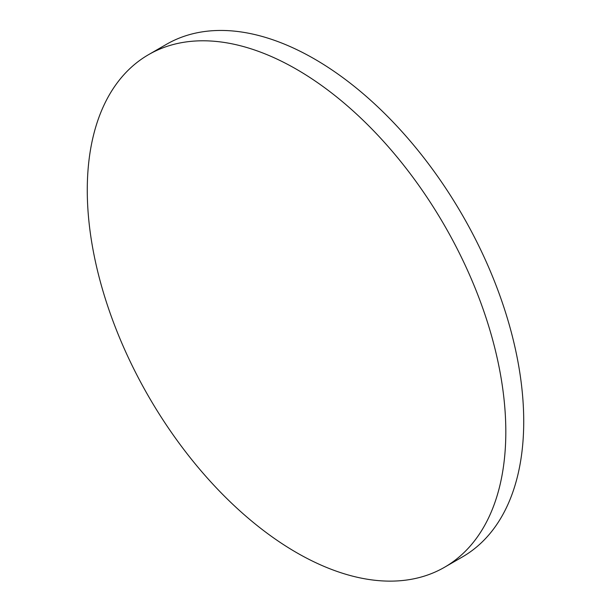 <?xml version="1.0" encoding="UTF-8"?>
<svg xmlns="http://www.w3.org/2000/svg" width="611" height="611" viewBox="0 0 611 611"><rect width="100%" height="100%" fill="white"/><g stroke="black" fill="none" stroke-linecap="round" stroke-linejoin="round"><path stroke-width="0.92" d="M505.816 431.778A295.953 170.874 -120 0 0 376.636 133.939A295.953 170.874 -120 0 0 148.572 54.654A295.953 170.874 -120 0 0 148.565 396.394A295.953 170.874 -120 0 0 444.525 567.268A295.953 170.874 -120 0 0 505.816 431.778M444.525 567.268L462.428 556.927A295.953 170.874 -120 0 0 523.726 421.445A295.953 170.874 -120 0 0 394.538 123.605A295.953 170.874 -120 0 0 166.475 44.313L148.572 54.654"/></g></svg>
